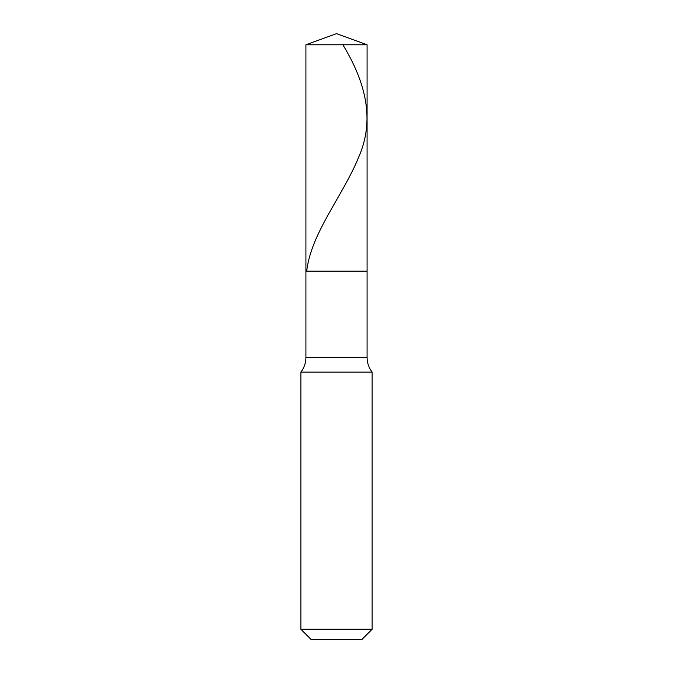 <?xml version="1.0" encoding="UTF-8"?>
<svg xmlns="http://www.w3.org/2000/svg" width="673" height="673" viewBox="0 0 673 673"><rect width="100%" height="100%" fill="white"/><g stroke="black" fill="none" stroke-linecap="round" stroke-linejoin="round"><path stroke-width="1.01" d="M367.079 44.78L305.921 44.78L336.5 33.65L367.079 44.78L367.079 271.177L305.921 271.177L305.921 44.78L367.079 44.78L367.079 271.177L305.921 271.177L305.921 44.78L336.5 33.65L367.079 44.78M367.079 271.177L305.921 271.177L367.079 271.177L367.079 357.489L305.921 357.489L305.921 271.177L305.921 357.489L367.079 357.489C367.138 362.932 368.821 367.811 372.127 372.127L300.873 372.127C304.179 367.811 305.862 362.932 305.921 357.489C305.862 362.932 304.179 367.811 300.873 372.127L372.127 372.127L372.127 629.255L300.873 629.255L300.873 372.127L300.873 629.255L310.968 639.35L362.032 639.35L372.127 629.255L300.873 629.255L310.968 639.35L362.032 639.35L372.127 629.255L372.127 372.127C368.821 367.811 367.138 362.932 367.079 357.489L367.079 271.177M342.877 44.78C365.776 82.51 375.349 120.248 358.322 157.978C342.86 195.717 310.876 233.447 306.711 271.177"/></g></svg>
